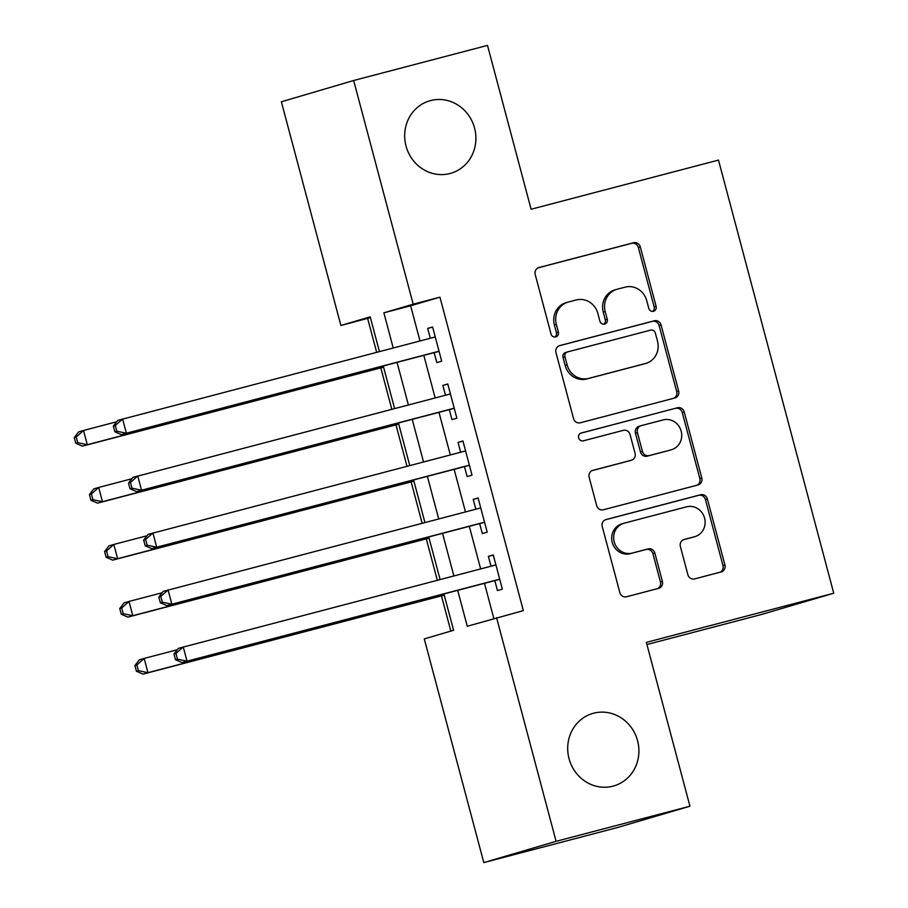 <?xml version="1.0" encoding="UTF-8"?>
<svg xmlns="http://www.w3.org/2000/svg" width="908" height="908" viewBox="0 0 908 908"><rect width="100%" height="100%" fill="white"/><g stroke="black" fill="none" stroke-linecap="round" stroke-linejoin="round"><path stroke-width="1.36" d="M653.488 311.274A4.052 3.802 73.6 0 0 656.121 306.393L640.31 246.965A5.788 5.437 73.6 0 0 633.568 242.742L538.966 267.554A5.788 5.437 73.6 0 0 535.209 274.522L551.02 333.962A4.052 3.802 73.6 0 0 555.844 336.891A4.052 3.802 73.6 0 0 558.375 332.033L556.332 324.338A18.523 17.388 73.6 0 1 567.92 302.16A18.523 17.388 73.6 0 1 568.385 302.035L576.262 299.958A18.523 17.388 73.6 0 1 597.85 313.453L599.893 321.148A4.052 3.802 73.6 0 0 604.717 324.065A4.052 3.802 73.6 0 0 607.248 319.219L605.205 311.523A18.523 17.388 73.6 0 1 616.793 289.346A18.523 17.388 73.6 0 1 617.258 289.209L625.147 287.144A18.523 17.388 73.6 0 1 646.723 300.639L648.766 308.323A4.052 3.802 73.6 0 0 653.488 311.274M652.568 311.399A4.052 3.802 73.6 0 0 654.169 306.972L638.358 247.532A5.788 5.437 73.6 0 0 631.616 243.321L538.228 267.815M554.822 337.027A4.052 3.802 73.6 0 0 556.422 332.612L554.379 324.916L556.332 324.338M603.695 324.213A4.052 3.802 73.6 0 0 605.295 319.786L603.253 312.102L605.205 311.523M593.594 713.211A37.75 35.423 73.6 0 0 592.64 713.472A37.75 35.423 73.6 0 0 569.18 759.179A37.75 35.423 73.6 0 0 613.002 786.158A37.75 35.423 73.6 0 0 613.956 785.897A37.75 35.423 73.6 0 0 637.427 740.19A37.75 35.423 73.6 0 0 593.594 713.211M430.585 100.572A37.75 35.423 73.6 0 0 429.632 100.833A37.75 35.423 73.6 0 0 406.16 146.54A37.75 35.423 73.6 0 0 449.993 173.519A37.75 35.423 73.6 0 0 450.947 173.246A37.75 35.423 73.6 0 0 474.419 127.54A37.75 35.423 73.6 0 0 430.585 100.572M687.878 574.696A5.788 5.437 73.6 0 0 694.62 578.907L721.156 571.949A5.788 5.437 73.6 0 0 724.925 564.98L707.366 498.969A5.788 5.437 73.6 0 0 700.624 494.746L606.022 519.558A5.788 5.437 73.6 0 0 602.254 526.538L619.824 592.538A5.788 5.437 73.6 0 0 626.565 596.76L658.618 588.35A5.788 5.437 73.6 0 0 662.386 581.381L654.872 553.131A5.788 5.437 73.6 0 0 648.13 548.909L632.229 553.086A15.481 14.528 73.6 0 1 614.251 542.019A15.481 14.528 73.6 0 1 623.875 523.269A15.481 14.528 73.6 0 1 624.273 523.156L686.55 506.823A15.481 14.528 73.6 0 1 704.529 517.889A15.481 14.528 73.6 0 1 694.904 536.639A15.481 14.528 73.6 0 1 694.506 536.753L684.133 539.477A5.788 5.437 73.6 0 0 680.364 546.446L687.878 574.696M370.407 317.641L340.886 325.473L281.367 101.787L353.655 80.506L487.505 45.4L531.101 209.249L718.489 160.092L833.737 593.219L646.348 642.376L689.944 806.213L556.093 841.319L483.805 862.6L424.286 638.914L453.591 630.288L443.921 593.957M353.655 80.506L413.174 304.191L383.868 312.817L393.221 347.98M457.711 590.336L467.268 626.259L523.337 610.619L439.937 297.177L413.174 304.191M496.574 617.633L556.093 841.319M674.871 397.976A5.788 5.437 73.6 0 0 678.639 391.007L661.069 324.996A5.788 5.437 73.6 0 0 654.327 320.785L559.737 345.596A5.788 5.437 73.6 0 0 555.968 352.565L573.527 418.577A5.788 5.437 73.6 0 0 580.28 422.788L674.871 397.976M684.223 411.982L701.782 477.994A5.788 5.437 73.6 0 1 698.014 484.963L603.423 509.774A5.788 5.437 73.6 0 1 596.681 505.563L589.156 477.313A5.788 5.437 73.6 0 1 592.924 470.333L631.287 460.277A5.788 5.437 73.6 0 0 635.055 453.296L630.073 434.557A5.788 5.437 73.6 0 0 623.331 430.347L583.39 440.823A4.052 3.802 73.6 0 1 578.68 437.928A4.052 3.802 73.6 0 1 581.302 432.991L677.481 407.76A5.788 5.437 73.6 0 1 684.223 411.982L682.271 412.561L699.83 478.561L701.782 477.994M434.16 352.644L436.816 362.621L441.697 361.18L432.605 326.982L427.713 328.424L430.335 338.253M449.324 409.633L451.98 419.609L456.86 418.168L447.769 383.971L442.877 385.412L445.499 395.241M464.487 466.621L467.143 476.598L472.024 475.156L462.932 440.97L458.041 442.4L460.662 452.229M479.651 523.61L482.307 533.586L487.187 532.145L478.096 497.959L473.204 499.389L475.826 509.218M439.937 297.177L410.632 305.792L419.995 340.965M423.82 355.357L435.159 397.954M438.984 412.346L450.323 454.942M454.148 469.334L465.486 511.93M469.311 526.322L480.65 568.919M484.475 583.311L493.827 618.45M494.815 580.609L497.471 590.575L502.351 589.144L493.26 554.947L488.368 556.388L490.99 566.206M367.661 318.447L376.672 352.327M380.815 367.888L391.836 409.315M395.979 424.876L407 466.303M411.142 481.864L422.163 523.292M426.306 538.864L437.327 580.28M441.47 595.852L450.845 631.094M646.916 644.532L761.449 614.5L833.737 593.219M689.944 806.213L617.656 827.494L483.805 862.6M379.442 351.6L370.192 316.847L340.886 325.473M440.096 579.554L428.758 536.957M424.933 522.565L413.594 479.969M409.769 465.577L398.43 422.98M394.605 408.589L383.267 365.992M397.057 362.383L408.384 404.968M412.221 419.371L423.548 461.968M427.384 476.359L438.712 518.956M442.548 533.348L453.875 575.944M410.632 305.792L383.868 312.817M427.713 328.424L432.639 327.13M442.877 385.412L447.803 384.118M458.041 442.4L462.966 441.118M473.204 499.389L478.13 498.106M488.368 556.388L493.294 555.094M616.793 289.346L614.841 289.913A18.523 17.388 73.6 0 0 603.253 312.102M567.92 302.16L565.968 302.739A18.523 17.388 73.6 0 0 554.379 324.916M673.657 398.294A5.788 5.437 73.6 0 0 676.687 391.575L659.117 325.575A5.788 5.437 73.6 0 0 652.375 321.353L558.987 345.846M655.349 333.077A4.052 3.802 73.6 0 0 650.639 330.126L567.602 351.907A4.052 3.802 73.6 0 0 564.958 356.787L567.125 364.902A18.523 17.388 73.6 0 0 588.702 378.386L645.463 363.506A18.523 17.388 73.6 0 0 645.928 363.37A18.523 17.388 73.6 0 0 657.517 341.192L655.349 333.077M567.398 351.964L565.65 352.486A4.052 3.802 73.6 0 0 563.005 357.366L564.958 356.787M645.928 363.37L643.976 363.949A18.523 17.388 73.6 0 1 643.5 364.074L586.75 378.965A18.523 17.388 73.6 0 1 565.162 365.47L563.005 357.366M696.811 485.281A5.788 5.437 73.6 0 0 699.83 478.561M592.186 470.594L629.335 460.844A5.788 5.437 73.6 0 0 629.63 460.765M580.689 433.218L677.481 407.76M671.103 449.835A15.481 14.528 73.6 0 0 671.489 449.721A15.481 14.528 73.6 0 0 681.125 430.971A15.481 14.528 73.6 0 0 663.135 419.905L641.196 425.659A5.788 5.437 73.6 0 0 637.427 432.628L642.41 451.367A5.788 5.437 73.6 0 0 649.163 455.589L669.151 450.402A15.481 14.528 73.6 0 0 669.536 450.3L671.489 449.721M639.243 426.238A5.788 5.437 73.6 0 0 635.475 433.207L637.427 432.628M669.151 450.402L647.211 456.156A5.788 5.437 73.6 0 1 640.458 451.946L635.475 433.207M682.271 412.561A5.788 5.437 73.6 0 0 675.518 408.339M694.904 536.639L692.94 537.218A15.481 14.528 73.6 0 1 692.554 537.32L683.384 539.727M623.875 523.269L621.923 523.837A15.481 14.528 73.6 0 0 612.298 542.587A15.481 14.528 73.6 0 0 630.277 553.653L632.229 553.086M657.415 588.668A5.788 5.437 73.6 0 0 660.434 581.949L652.92 553.71A5.788 5.437 73.6 0 0 646.178 549.488L630.277 553.653M719.953 572.267A5.788 5.437 73.6 0 0 722.972 565.548L705.414 499.548A5.788 5.437 73.6 0 0 698.672 495.325L605.284 519.819M116.644 421.777L83.513 430.471L87.304 444.716L82.412 446.157L383.585 367.161M77.736 442.695L76.215 436.998L74.263 437.577L75.784 443.274L77.736 442.695L87.304 444.716L383.539 367.014M74.263 437.577L78.621 431.913L83.513 430.471L76.215 436.998M82.412 446.157L75.784 443.274M113.341 426.079L114.851 431.777L116.803 431.198L115.293 425.5L113.341 426.079L117.7 420.404L435.25 336.959M115.293 425.5L122.58 418.974L126.371 433.218L121.49 434.66L438.439 351.521A5.902 5.539 73.6 0 1 439.097 351.396M439.041 351.203L126.371 433.218L116.803 431.198M114.851 431.777L121.49 434.66M131.808 478.766L98.677 487.46L102.468 501.704L97.576 503.146L398.748 424.149M92.9 499.695L91.379 493.986L89.427 494.565L90.948 500.263L92.9 499.695L102.468 501.704L398.703 424.002M89.427 494.565L93.785 488.901L98.677 487.46L91.379 493.986M97.576 503.146L90.948 500.263M146.971 535.765L113.84 544.448L117.631 558.692L112.74 560.134L413.912 481.149M108.063 556.683L106.542 550.986L104.59 551.553L106.111 557.251L108.063 556.683L117.631 558.692L413.866 481.002M104.59 551.553L108.949 545.89L113.84 544.448L106.542 550.986M112.74 560.134L106.111 557.251M162.135 592.754L129.004 601.437L132.795 615.692L127.903 617.122L429.075 538.138M123.227 613.672L121.706 607.974L119.754 608.542L121.275 614.251L123.227 613.672L132.795 615.692L429.03 537.99M119.754 608.542L124.112 602.878L129.004 601.437L121.706 607.974M127.903 617.122L121.275 614.251M177.298 649.742L144.168 658.425L147.959 672.68L143.067 674.111L444.239 595.126M138.391 670.66L136.87 664.962L134.917 665.541L136.438 671.239L138.391 670.66L147.959 672.68L444.194 594.978M134.917 665.541L139.276 659.866L144.168 658.425L136.87 664.962M143.067 674.111L136.438 671.239M128.505 483.067L130.014 488.765L131.966 488.186L130.457 482.489L128.505 483.067L132.863 477.392L450.413 393.947M130.457 482.489L137.744 475.962L141.535 490.207L136.654 491.648L453.603 408.509A5.902 5.539 73.6 0 1 454.261 408.384M454.204 408.191L141.535 490.207L131.966 488.186M130.014 488.765L136.654 491.648M143.668 540.056L145.178 545.753L147.13 545.175L145.621 539.477L143.668 540.056L148.027 534.392L465.577 450.935M145.621 539.477L152.907 532.951L156.698 547.195L151.818 548.636L468.766 465.498A5.902 5.539 73.6 0 1 469.425 465.373M469.368 465.191L156.698 547.195L147.13 545.175M145.178 545.753L151.818 548.636M158.832 597.044L160.341 602.742L162.294 602.174L160.784 596.465L158.832 597.044L163.19 591.38L480.741 507.924M160.784 596.465L168.071 589.939L171.862 604.183L166.981 605.625L483.93 522.486A5.902 5.539 73.6 0 1 484.588 522.361M484.531 522.179L171.862 604.183L162.294 602.174M160.341 602.742L166.981 605.625M173.996 654.032L175.505 659.73L177.457 659.163L175.948 653.465L173.996 654.032L178.354 648.369L495.904 564.924M175.948 653.465L183.234 646.927L187.025 661.172L182.145 662.613L499.105 579.486A5.902 5.539 73.6 0 1 499.752 579.349M499.695 579.168L187.025 661.172L177.457 659.163M175.505 659.73L182.145 662.613M654.169 306.972L656.121 306.393M556.422 332.612L558.375 332.033M605.295 319.786L607.248 319.219M631.616 243.321L633.568 242.742M638.358 247.532L640.31 246.965M652.375 321.353L654.327 320.785M659.117 325.575L661.069 324.996M676.687 391.575L678.639 391.007M565.162 365.47L567.125 364.902M586.75 378.965L588.702 378.386M643.5 364.074L645.463 363.506M629.335 460.844L631.287 460.277M640.458 451.946L642.41 451.367M647.211 456.156L649.163 455.589M692.554 537.32L694.506 536.753M646.178 549.488L648.13 548.909M652.92 553.71L654.872 553.131M660.434 581.949L662.386 581.381M698.672 495.325L700.624 494.746M705.414 499.548L707.366 498.969M722.972 565.548L724.925 564.98M439.075 351.339L438.439 351.521M454.238 408.328L453.603 408.509M469.402 465.316L468.766 465.498M484.566 522.304L483.93 522.486M499.729 579.293L499.105 579.486M565.548 352.508L567.5 351.929M629.482 460.81L631.435 460.231M639.096 426.272L641.048 425.704"/></g></svg>
